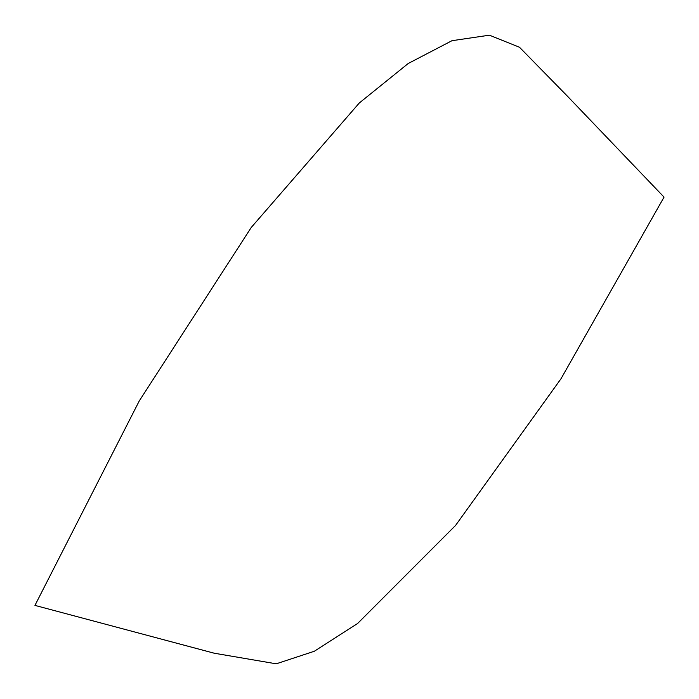 <?xml version="1.0" encoding="UTF-8"?>
<svg xmlns="http://www.w3.org/2000/svg" width="699" height="699" viewBox="0 0 699 699"><rect width="100%" height="100%" fill="white"/><g stroke="black" fill="none" stroke-linecap="round" stroke-linejoin="round"><path stroke-width="0.52" stroke-dasharray="3.5 2.62" d=""/><path stroke-width="1.05" d="M34.95 605.395L139.25 400.964L251.282 227.42L359.303 102.98L408.207 63.504L451.965 40.699L489.414 35.186L519.488 47.252L567.92 96.698L664.05 197.127L560.991 378.762L455.556 525.447L357.591 623.517L314.314 651.258L276.227 663.814L214.217 653.216L34.95 605.395"/></g></svg>
